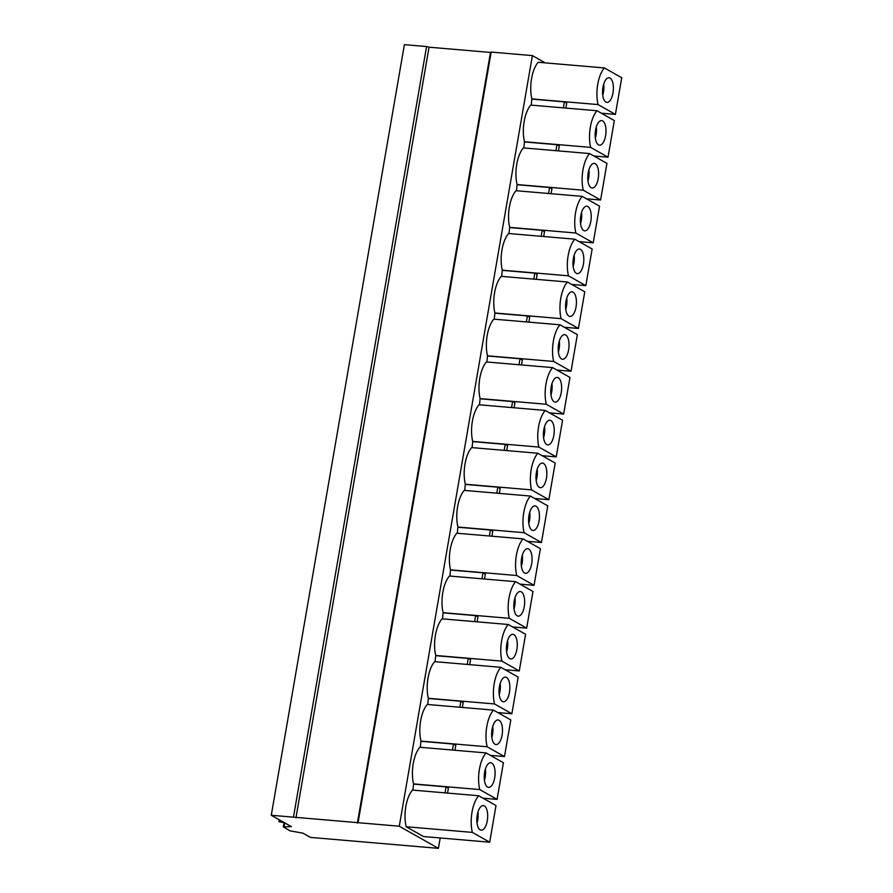 <?xml version="1.0" encoding="UTF-8"?>
<svg xmlns="http://www.w3.org/2000/svg" width="893" height="893" viewBox="0 0 893 893"><rect width="100%" height="100%" fill="white"/><g stroke="black" fill="none" stroke-linecap="round" stroke-linejoin="round"><path stroke-width="1.34" d="M399.283 826.215L271.271 815.264L291.375 826.639L283.293 826.896L290.102 830.87L302.861 833.136L310.396 837.4L438.407 848.35L399.283 826.215L532.384 55.6L545.243 62.878M438.407 848.35L440.204 837.969M601.302 113.188L615.4 114.393L621.729 77.747L604.382 67.935L538.2 62.276A25.149 10.895 94.9 0 0 531.871 98.922L531.246 105.117M593.912 155.996L608.01 157.201L590.664 147.39A25.149 10.895 -85.1 0 1 596.993 110.743L530.81 105.084A25.149 10.895 94.9 0 0 524.47 141.73L523.845 147.937M586.511 198.815L600.609 200.021L583.263 190.209A25.149 10.895 -85.1 0 1 589.592 153.563L523.41 147.892A25.149 10.895 94.9 0 0 517.08 184.538L516.455 190.745M579.122 241.623L593.22 242.829L575.873 233.017A25.149 10.895 -85.1 0 1 582.203 196.371L516.02 190.711A25.149 10.895 94.9 0 0 509.68 227.358L509.055 233.553M571.721 284.432L585.819 285.637L568.473 275.825A25.149 10.895 -85.1 0 1 574.802 239.179L508.619 233.519A25.149 10.895 94.9 0 0 502.29 270.166L501.665 276.372M564.331 327.251L578.43 328.457L561.083 318.645A25.149 10.895 -85.1 0 1 567.412 281.998L501.23 276.328A25.149 10.895 94.9 0 0 494.901 312.985L494.264 319.181M556.931 370.059L571.029 371.265L553.682 361.453A25.149 10.895 -85.1 0 1 560.011 324.806L493.829 319.147A25.149 10.895 94.9 0 0 487.5 355.794L486.875 361.989M549.541 412.867L563.639 414.073L546.293 404.261A25.149 10.895 -85.1 0 1 552.622 367.615L486.439 361.955A25.149 10.895 94.9 0 0 480.11 398.602L479.474 404.808M542.14 455.687L556.239 456.892L538.892 447.08A25.149 10.895 -85.1 0 1 545.221 410.434L479.039 404.763A25.149 10.895 94.9 0 0 472.71 441.421L472.084 447.616M534.751 498.495L548.849 499.7L531.502 489.889A25.149 10.895 -85.1 0 1 537.832 453.242L471.649 447.583A25.149 10.895 94.9 0 0 465.32 484.229L464.684 490.436M527.361 541.303L541.448 542.509L524.102 532.697A25.149 10.895 -85.1 0 1 530.431 496.05L464.248 490.391A25.149 10.895 94.9 0 0 457.919 527.037L457.294 533.244M519.96 584.122L534.059 585.328L516.712 575.516A25.149 10.895 -85.1 0 1 523.041 538.87L456.859 533.21A25.149 10.895 94.9 0 0 450.53 569.857L449.893 576.052M512.571 626.931L526.658 628.136L509.311 618.324A25.149 10.895 -85.1 0 1 515.641 581.678L449.458 576.018A25.149 10.895 94.9 0 0 443.129 612.665L442.504 618.871M505.17 669.739L519.268 670.956L501.922 661.133A25.149 10.895 -85.1 0 1 508.251 624.486L442.068 618.827A25.149 10.895 94.9 0 0 435.739 655.473L435.103 661.68M497.781 712.558L511.868 713.764L494.521 703.952A25.149 10.895 -85.1 0 1 500.85 667.305L434.668 661.646A25.149 10.895 94.9 0 0 428.339 698.293L427.714 704.488M490.38 755.366L504.478 756.572L487.131 746.76A25.149 10.895 -85.1 0 1 493.461 710.114L427.278 704.454A25.149 10.895 94.9 0 0 420.949 741.101L420.313 747.307M482.99 798.186L497.077 799.391L479.731 789.568A25.149 10.895 -85.1 0 1 486.06 752.922L419.877 747.262A25.149 10.895 94.9 0 0 413.548 783.909L412.923 790.115M412.488 790.082A25.149 10.895 94.9 0 0 406.159 826.728L423.505 836.54L489.688 842.199L496.017 805.553L478.67 795.741L412.488 790.082M358.06 822.687L491.172 52.073L532.384 55.6M357.379 823.067L490.48 52.453L491.172 52.073M295.951 817.809L429.053 47.195L490.48 52.453M293.462 817.162L426.575 46.548L429.053 47.195M271.271 815.264L404.384 44.65L426.575 46.548M283.293 826.896L284.108 822.531M284.019 822.699L279.096 821.672L282.489 821.616M497.077 799.391L503.406 762.734L486.06 752.922M504.478 756.572L510.807 719.925L493.461 710.114M511.868 713.764L518.197 677.117L500.85 667.305M519.268 670.956L525.597 634.298L508.251 624.486M526.658 628.136L532.987 591.49L515.641 581.678M534.059 585.328L540.388 548.682L523.041 538.87M541.448 542.509L547.777 505.862L530.431 496.05M548.849 499.7L555.178 463.054L537.832 453.242M556.239 456.892L562.568 420.246L545.221 410.434M563.639 414.073L569.968 377.426L552.622 367.615M571.029 371.265L577.358 334.618L560.011 324.806M578.43 328.457L584.759 291.81L567.412 281.998M585.819 285.637L592.148 248.991L574.802 239.179M593.22 242.829L599.549 206.183L582.203 196.371M600.609 200.021L606.939 163.374L589.592 153.563M608.01 157.201L614.339 120.555L596.993 110.743M447.549 793.073L448.386 788.206L446.053 786.889L445.027 792.861M413.95 784.143L446.053 786.889M479.731 789.568L413.548 783.909M454.939 750.265L455.787 745.398L453.454 744.07L452.416 750.053M421.351 741.324L453.454 744.07M487.131 746.76L420.949 741.101M462.34 707.457L463.177 702.579L460.844 701.262L459.817 707.234M428.74 698.516L460.844 701.262M494.521 703.952L428.339 698.293M469.729 664.638L470.578 659.771L468.245 658.454L467.206 664.425M436.141 655.708L468.245 658.454M501.922 661.133L435.739 655.473M477.13 621.829L477.967 616.963L475.634 615.634L474.607 621.617M443.531 612.888L475.634 615.634M509.311 618.324L443.129 612.665M484.519 579.021L485.368 574.143L483.035 572.826L481.997 578.798M450.932 570.08L483.035 572.826M516.712 575.516L450.53 569.857M491.92 536.202L492.757 531.335L490.424 530.018L489.397 535.99M458.321 527.272L490.424 530.018M524.102 532.697L457.919 527.037M499.31 493.394L500.158 488.527L497.825 487.198L496.787 493.182M465.722 484.452L497.825 487.198M531.502 489.889L465.32 484.229M506.711 450.585L507.548 445.707L505.215 444.39L504.188 450.362M473.111 441.644L505.215 444.39M538.892 447.08L472.71 441.421M514.1 407.766L514.937 402.899L512.604 401.582L511.577 407.554M480.512 398.836L512.604 401.582M546.293 404.261L480.11 398.602M521.501 364.958L522.338 360.091L520.005 358.763L518.978 364.746M487.902 356.017L520.005 358.763M553.682 361.453L487.5 355.794M528.89 322.15L529.728 317.272L527.395 315.955L526.368 321.926M495.302 313.209L527.395 315.955M561.083 318.645L494.901 312.985M536.291 279.33L537.128 274.464L534.795 273.146L533.757 279.118M502.692 270.4L534.795 273.146M568.473 275.825L502.29 270.166M543.681 236.522L544.518 231.655L542.185 230.327L541.158 236.299M510.093 227.581L542.185 230.327M575.873 233.017L509.68 227.358M551.081 193.703L551.919 188.836L549.586 187.519L548.548 193.491M517.482 184.773L549.586 187.519M583.263 190.209L517.08 184.538M558.471 150.895L559.308 146.028L556.975 144.711L555.948 150.683M524.883 141.965L556.975 144.711M590.664 147.39L524.47 141.73M565.861 108.086L566.709 103.22L564.376 101.891L563.338 107.863M532.273 99.145L564.376 101.891M615.4 114.393L598.053 104.581L531.871 98.922M604.382 67.935A25.149 10.895 94.9 0 0 598.053 104.581M605.9 102.07A12.357 5.347 94.9 0 0 606.927 102.394A12.357 5.347 94.9 0 0 613.178 91.733A12.357 5.347 94.9 0 0 610.042 78.093A12.357 5.347 94.9 0 0 609.026 77.769A12.357 5.347 94.9 0 0 602.775 88.418A12.357 5.347 94.9 0 0 605.9 102.07M598.511 144.878A12.357 5.347 94.9 0 0 599.527 145.202A12.357 5.347 94.9 0 0 605.789 134.553A12.357 5.347 94.9 0 0 602.652 120.901A12.357 5.347 94.9 0 0 601.636 120.577A12.357 5.347 94.9 0 0 595.374 131.238A12.357 5.347 94.9 0 0 598.511 144.878M591.11 187.697A12.357 5.347 94.9 0 0 592.137 188.021A12.357 5.347 94.9 0 0 598.388 177.361A12.357 5.347 94.9 0 0 595.251 163.72A12.357 5.347 94.9 0 0 594.236 163.397A12.357 5.347 94.9 0 0 587.985 174.046A12.357 5.347 94.9 0 0 591.11 187.697M583.721 230.506A12.357 5.347 94.9 0 0 584.736 230.829A12.357 5.347 94.9 0 0 590.999 220.169A12.357 5.347 94.9 0 0 587.862 206.529A12.357 5.347 94.9 0 0 586.846 206.205A12.357 5.347 94.9 0 0 580.584 216.854A12.357 5.347 94.9 0 0 583.721 230.506M576.32 273.314A12.357 5.347 94.9 0 0 577.347 273.638A12.357 5.347 94.9 0 0 583.598 262.988A12.357 5.347 94.9 0 0 580.461 249.337A12.357 5.347 94.9 0 0 579.445 249.013A12.357 5.347 94.9 0 0 573.194 259.673A12.357 5.347 94.9 0 0 576.32 273.314M568.93 316.133A12.357 5.347 94.9 0 0 569.946 316.457A12.357 5.347 94.9 0 0 576.208 305.797A12.357 5.347 94.9 0 0 573.072 292.156A12.357 5.347 94.9 0 0 572.056 291.832A12.357 5.347 94.9 0 0 565.794 302.481A12.357 5.347 94.9 0 0 568.93 316.133M561.541 358.941A12.357 5.347 94.9 0 0 562.557 359.265A12.357 5.347 94.9 0 0 568.808 348.605A12.357 5.347 94.9 0 0 565.682 334.964A12.357 5.347 94.9 0 0 564.655 334.641A12.357 5.347 94.9 0 0 558.404 345.29A12.357 5.347 94.9 0 0 561.541 358.941M554.14 401.75A12.357 5.347 94.9 0 0 555.156 402.073A12.357 5.347 94.9 0 0 561.418 391.424A12.357 5.347 94.9 0 0 558.281 377.772A12.357 5.347 94.9 0 0 557.265 377.449A12.357 5.347 94.9 0 0 551.003 388.109A12.357 5.347 94.9 0 0 554.14 401.75M546.75 444.569A12.357 5.347 94.9 0 0 547.766 444.893A12.357 5.347 94.9 0 0 554.017 434.232A12.357 5.347 94.9 0 0 550.892 420.592A12.357 5.347 94.9 0 0 549.865 420.268A12.357 5.347 94.9 0 0 543.614 430.917A12.357 5.347 94.9 0 0 546.75 444.569M539.35 487.377A12.357 5.347 94.9 0 0 540.365 487.701A12.357 5.347 94.9 0 0 546.628 477.041A12.357 5.347 94.9 0 0 543.491 463.4A12.357 5.347 94.9 0 0 542.475 463.076A12.357 5.347 94.9 0 0 536.213 473.736A12.357 5.347 94.9 0 0 539.35 487.377M531.96 530.185A12.357 5.347 94.9 0 0 532.976 530.509A12.357 5.347 94.9 0 0 539.227 519.86A12.357 5.347 94.9 0 0 536.101 506.208A12.357 5.347 94.9 0 0 535.074 505.884A12.357 5.347 94.9 0 0 528.823 516.545A12.357 5.347 94.9 0 0 531.96 530.185M524.559 573.005A12.357 5.347 94.9 0 0 525.575 573.328A12.357 5.347 94.9 0 0 531.837 562.668A12.357 5.347 94.9 0 0 528.701 549.028A12.357 5.347 94.9 0 0 527.685 548.704A12.357 5.347 94.9 0 0 521.423 559.353A12.357 5.347 94.9 0 0 524.559 573.005M517.17 615.813A12.357 5.347 94.9 0 0 518.186 616.137A12.357 5.347 94.9 0 0 524.437 605.476A12.357 5.347 94.9 0 0 521.311 591.836A12.357 5.347 94.9 0 0 520.284 591.512A12.357 5.347 94.9 0 0 514.033 602.172A12.357 5.347 94.9 0 0 517.17 615.813M509.769 658.621A12.357 5.347 94.9 0 0 510.785 658.945A12.357 5.347 94.9 0 0 517.047 648.296A12.357 5.347 94.9 0 0 513.91 634.644A12.357 5.347 94.9 0 0 512.895 634.32A12.357 5.347 94.9 0 0 506.632 644.98A12.357 5.347 94.9 0 0 509.769 658.621M502.379 701.44A12.357 5.347 94.9 0 0 503.395 701.764A12.357 5.347 94.9 0 0 509.646 691.104A12.357 5.347 94.9 0 0 506.521 677.463A12.357 5.347 94.9 0 0 505.505 677.14A12.357 5.347 94.9 0 0 499.243 687.789A12.357 5.347 94.9 0 0 502.379 701.44M494.979 744.249A12.357 5.347 94.9 0 0 495.995 744.572A12.357 5.347 94.9 0 0 502.257 733.923A12.357 5.347 94.9 0 0 499.12 720.271A12.357 5.347 94.9 0 0 498.104 719.948A12.357 5.347 94.9 0 0 491.853 730.608A12.357 5.347 94.9 0 0 494.979 744.249M487.589 787.057A12.357 5.347 94.9 0 0 488.605 787.38A12.357 5.347 94.9 0 0 494.856 776.731A12.357 5.347 94.9 0 0 491.73 763.08A12.357 5.347 94.9 0 0 490.715 762.756A12.357 5.347 94.9 0 0 484.452 773.416A12.357 5.347 94.9 0 0 487.589 787.057M489.688 842.199L472.341 832.388A25.149 10.895 -85.1 0 1 478.67 795.741M480.188 829.876A12.357 5.347 94.9 0 0 481.204 830.2A12.357 5.347 94.9 0 0 487.466 819.54A12.357 5.347 94.9 0 0 484.33 805.899A12.357 5.347 94.9 0 0 483.314 805.575A12.357 5.347 94.9 0 0 477.063 816.224A12.357 5.347 94.9 0 0 480.188 829.876M602.742 95.238A12.357 5.347 94.9 0 0 603.701 84.109M595.352 138.058A12.357 5.347 94.9 0 0 596.301 126.918M587.951 180.866A12.357 5.347 94.9 0 0 588.911 169.726M580.562 223.674A12.357 5.347 94.9 0 0 581.51 212.545M573.161 266.494A12.357 5.347 94.9 0 0 574.121 255.353M565.771 309.302A12.357 5.347 94.9 0 0 566.72 298.162M558.371 352.11A12.357 5.347 94.9 0 0 559.331 340.981M550.981 394.929A12.357 5.347 94.9 0 0 551.93 383.789M543.58 437.737A12.357 5.347 94.9 0 0 544.54 426.597M536.191 480.546A12.357 5.347 94.9 0 0 537.139 469.417M528.79 523.365A12.357 5.347 94.9 0 0 529.75 512.225M521.4 566.173A12.357 5.347 94.9 0 0 522.349 555.033M514 608.981A12.357 5.347 94.9 0 0 514.96 597.852M506.61 651.801A12.357 5.347 94.9 0 0 507.559 640.661M499.209 694.609A12.357 5.347 94.9 0 0 500.169 683.469M491.82 737.417A12.357 5.347 94.9 0 0 492.769 726.288M484.43 780.236A12.357 5.347 94.9 0 0 485.379 769.096M472.341 832.388L406.159 826.728M477.029 823.045A12.357 5.347 94.9 0 0 477.978 811.904M284.074 826.706L284.733 822.877M280.156 820.287L279.967 821.393M278.94 821.504L279.241 819.774"/></g></svg>
